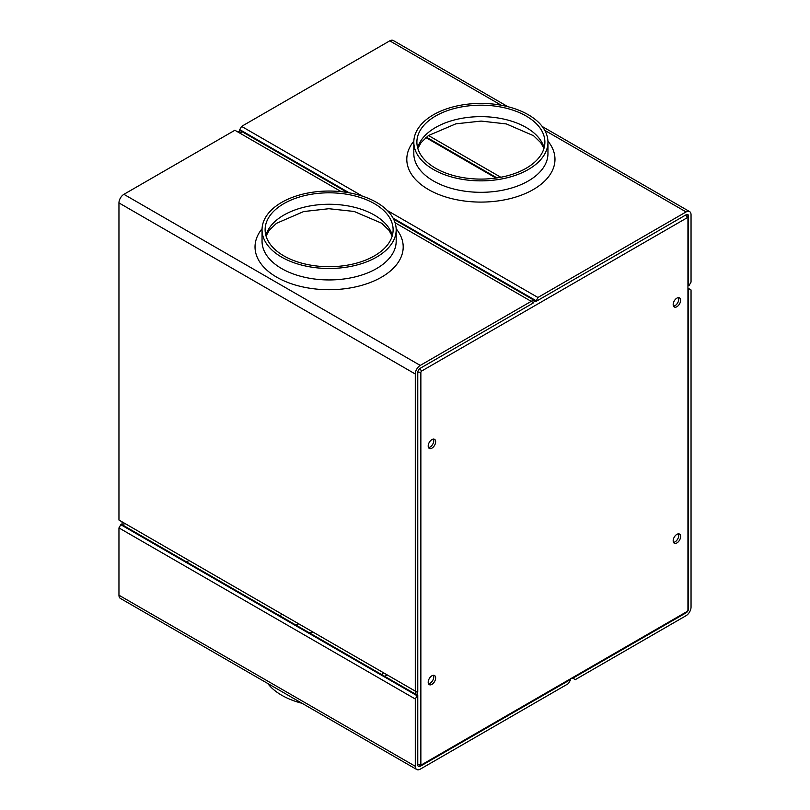 <?xml version="1.0" encoding="UTF-8"?>
<svg xmlns="http://www.w3.org/2000/svg" width="810" height="810" viewBox="0 0 810 810"><rect width="100%" height="100%" fill="white"/><g stroke="black" fill="none" stroke-linecap="round" stroke-linejoin="round"><path stroke-width="1.21" d="M415.287 374.007L118.959 202.915L118.959 520.04L415.287 691.122L415.287 374.007A7.017 4.05 -60 0 1 420.248 365.411L531.218 301.35L395.077 222.75M415.287 693.988L415.287 691.122L417.15 692.196L417.768 691.841L417.768 372.57A3.503 2.025 -60 0 1 420.248 368.277L533.071 303.132L533.071 302.424L531.218 301.35L533.577 299.983M118.959 202.915A7.017 4.05 -60 0 1 123.91 194.329L234.88 130.258L341.263 191.686M281.688 257.145A67.068 38.718 0 0 0 354.78 265.538A67.068 38.718 0 0 0 396.181 229.767A67.068 38.718 0 0 0 329.113 191.038A67.068 38.718 0 0 0 262.045 229.767A67.068 38.718 0 0 0 281.688 257.145M374.372 255.889A64 36.946 180 0 1 304.621 263.898A64 36.946 180 0 1 265.113 229.767A64 36.946 180 0 1 329.113 192.81A64 36.946 180 0 1 393.113 229.767A64 36.946 180 0 1 374.372 255.889M573.257 677.95L686.09 612.805A3.503 2.025 -60 0 0 688.571 608.512L688.571 289.241L689.188 288.886L691.041 289.96L691.041 607.085A7.017 4.05 -60 0 1 686.09 615.671L575.12 679.742L572.64 677.585M572.022 677.95L573.257 678.669M689.188 288.886L687.943 288.168M496.955 177.906L426.384 137.153M688.571 289.241L687.943 288.886M495.963 178.048L425.878 137.578M417.15 695.78L417.768 695.415L121.429 524.333L120.811 524.698L417.15 695.78L415.287 699L118.959 527.917L120.811 524.698M569.653 679.317L570.27 680.39L568.407 683.61L420.248 769.156A7.017 4.05 -60 0 1 416.735 769.5A7.017 4.05 -60 0 1 415.287 766.29L415.287 699M570.27 679.671L420.248 766.29A3.503 2.025 -60 0 1 418.486 766.462A3.503 2.025 -60 0 1 417.768 764.853L417.768 695.415M416.735 769.5L120.406 598.418A7.017 4.05 -60 0 1 118.959 595.208L118.959 527.917M302.069 703.293A67.068 38.718 180 0 1 267.735 683.478M313.045 632.094A64 36.946 0 0 0 309.207 632.742M387.322 210.529L537.921 297.473L686.09 211.936A7.017 4.05 -60 0 1 689.594 211.582A7.017 4.05 -60 0 1 691.041 214.792L691.041 282.083L689.188 285.302L687.943 285.302M537.921 297.473L536.058 301.411L686.09 214.792A3.503 2.025 -60 0 1 687.842 214.62A3.503 2.025 -60 0 1 688.571 216.23L688.571 285.667M500.793 177.258L428.49 135.513M349.211 192.82L239.73 129.61L239.73 130.329L347.439 192.517M239.73 129.61L241.593 126.39L389.752 40.844A7.017 4.05 -60 0 1 393.265 40.5L507.931 106.707M536.058 300.692L393.103 218.163M393.63 219.176L536.058 301.411M241.593 126.39L362.434 196.152M433.461 169.523A67.068 38.718 0 0 0 506.554 177.916A67.068 38.718 0 0 0 547.955 142.135A67.068 38.718 0 0 0 480.887 103.417A67.068 38.718 0 0 0 413.819 142.135A67.068 38.718 0 0 0 433.461 169.523M435.628 116.012A64 36.946 180 0 1 505.379 108.003A64 36.946 180 0 1 544.887 142.135A64 36.946 180 0 1 480.887 179.091A64 36.946 180 0 1 416.887 142.135A64 36.946 180 0 1 435.628 116.012M687.943 610.305L687.943 218.022L687.326 217.657L421.483 371.142L420.866 372.215L420.866 764.498L421.483 764.853L687.326 611.378L687.943 610.305M428.196 446.016A5.265 3.037 120 0 0 429.28 448.426A5.265 3.037 120 0 0 434.545 445.389A5.265 3.037 120 0 0 434.545 439.314A5.265 3.037 120 0 0 430.485 440.721A5.265 3.037 120 0 0 428.196 446.016M673.181 540.797A5.265 3.037 120 0 0 674.264 543.206A5.265 3.037 120 0 0 679.529 540.169A5.265 3.037 120 0 0 679.529 534.094A5.265 3.037 120 0 0 675.469 535.501A5.265 3.037 120 0 0 673.181 540.797M428.196 682.233A5.265 3.037 120 0 0 429.28 684.642A5.265 3.037 120 0 0 434.545 681.605A5.265 3.037 120 0 0 434.545 675.53A5.265 3.037 120 0 0 430.485 676.947A5.265 3.037 120 0 0 428.196 682.233M673.181 304.57A5.265 3.037 -60 0 1 675.469 299.285A5.265 3.037 -60 0 1 679.529 297.867A5.265 3.037 -60 0 1 679.529 303.942A5.265 3.037 -60 0 1 674.264 306.98A5.265 3.037 -60 0 1 673.181 304.57M533.071 302.424L535.44 301.057M417.15 695.061L417.15 692.196M687.498 214.488A3.503 2.025 -60 0 1 687.943 215.865L687.943 218.022M421.483 764.853L419.62 765.936A3.503 2.025 -60 0 1 418.213 766.24M687.326 611.378L685.462 612.451A3.503 2.025 -60 0 1 685.462 612.451L687.326 611.378L685.462 612.451L686.09 612.805M433.441 439.071A5.265 3.037 -60 0 1 432.682 444.315A5.265 3.037 -60 0 1 428.52 447.596M678.426 533.851A5.265 3.037 -60 0 1 677.666 539.096A5.265 3.037 -60 0 1 673.505 542.376M433.441 675.287A5.265 3.037 -60 0 1 432.682 680.532A5.265 3.037 -60 0 1 428.52 683.812M673.505 306.15A5.265 3.037 120 0 0 677.666 302.869A5.265 3.037 120 0 0 678.426 297.624M189.003 560.49L186.533 561.917M122.057 521.832L122.057 524.698M123.91 525.771L123.91 522.906M240.347 130.683L237.978 132.05M239.841 133.123L242.21 131.757M394.713 219.804L394.713 221.707M420.248 365.411L123.91 194.329M396.161 228.754A74.085 42.768 180 0 1 371.699 281.941A74.085 42.768 180 0 1 276.726 277.192A74.085 42.768 180 0 1 262.065 228.754M262.045 229.767L262.045 241.218A67.068 38.718 0 0 0 281.688 268.596A67.068 38.718 0 0 0 354.78 276.99A67.068 38.718 0 0 0 396.181 241.218L396.181 229.767M265.882 235.487A64 36.946 180 0 1 329.113 204.262A64 36.946 180 0 1 392.344 235.487M688.571 608.512L687.943 608.158M415.287 766.29L118.959 595.208M387.089 674.851A74.52 43.021 180 0 1 384.821 676.401M279.612 615.661A74.52 43.021 180 0 1 282.295 614.344M420.248 766.29L419.62 765.936M298.789 623.872A64 36.946 0 0 0 295.64 624.915M547.935 141.122A74.085 42.768 180 0 1 523.473 194.319A74.085 42.768 180 0 1 428.5 189.56A74.085 42.768 180 0 1 413.839 141.122M686.09 211.936L544.765 130.339M501.319 105.259L389.752 40.844M413.819 142.135L413.819 153.596A67.068 38.718 0 0 0 433.461 180.974A67.068 38.718 0 0 0 506.554 189.368A67.068 38.718 0 0 0 547.955 153.596L547.955 142.135M417.656 147.865A64 36.946 180 0 1 435.628 127.464A64 36.946 180 0 1 500.712 118.462A64 36.946 180 0 1 544.117 147.865M417.768 764.498L420.866 764.498M417.788 372.215L420.866 372.215M419.944 368.469L421.483 371.142M685.776 214.974L687.326 217.657M266.044 236.044L269.274 230.263L276.453 223.337L303.659 211.552L328.88 208.717L354.142 211.461L381.581 223.185L388.921 230.222L392.182 236.044M381.51 674.487L383.616 672.847M689.594 211.582L542.265 126.522M543.956 148.422L540.726 142.641L533.547 135.705L506.341 123.93L481.12 121.085L455.858 123.829L428.419 135.564L421.078 142.601L417.818 148.422"/></g></svg>
